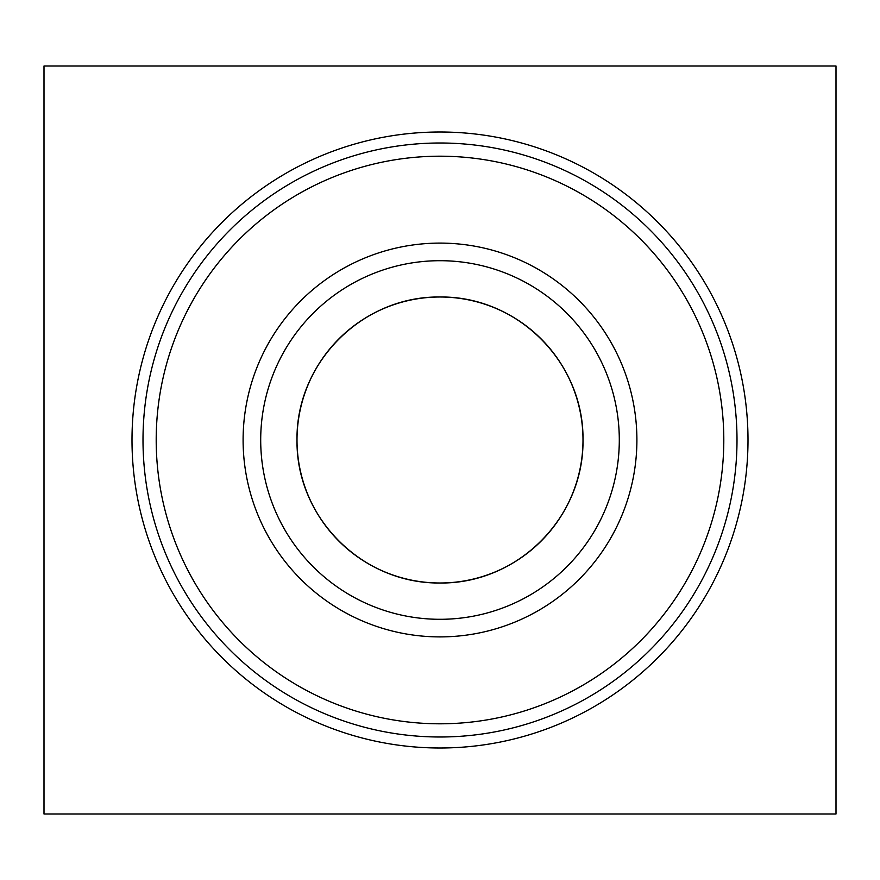 <?xml version="1.0" encoding="UTF-8"?>
<svg xmlns="http://www.w3.org/2000/svg" width="880" height="880" viewBox="0 0 880 880"><rect width="100%" height="100%" fill="white"/><g stroke="black" fill="none" stroke-linecap="round" stroke-linejoin="round"><path stroke-width="1.32" d="M143 440A297 297 0 0 1 440 143A297 297 0 0 1 737 440A297 297 0 0 1 440 737A297 297 0 0 1 143 440M156.2 440A283.8 283.8 0 0 1 440 156.2A283.8 283.8 0 0 1 723.8 440A283.8 283.8 0 0 1 440 723.8A283.8 283.8 0 0 1 156.2 440M619.3 440A179.3 179.3 0 0 1 440 619.3A179.3 179.3 0 0 1 260.7 440A179.3 179.3 0 0 1 440 260.7A179.3 179.3 0 0 1 619.3 440M636.9 440A196.9 196.9 0 0 1 440 636.9A196.9 196.9 0 0 1 243.1 440A196.9 196.9 0 0 1 440 243.1A196.9 196.9 0 0 1 636.9 440M440 297A143 143 0 0 0 297 440C295.944 362.373 362.439 296.01 439.912 297C517.88 296.01 584.045 362.593 583 440A143 143 0 0 0 440 297M748 440A308 308 0 0 1 440 748A308 308 0 0 1 132 440A308 308 0 0 1 440 132A308 308 0 0 1 748 440M44 66L836 66L836 814L44 814L44 66M297 440A143 143 0 0 0 440 583A143 143 0 0 0 583 440C583.968 517.682 517.682 583.946 440.066 583C362.307 583.924 295.988 517.715 297 440"/></g></svg>
